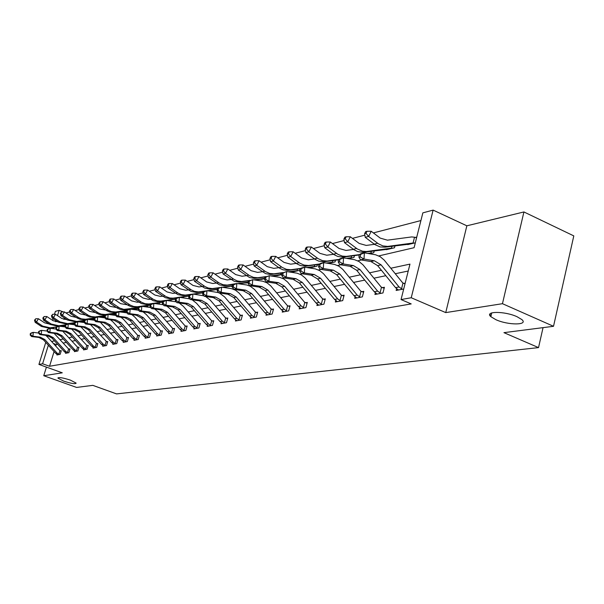 <?xml version="1.0" encoding="UTF-8"?>
<svg xmlns="http://www.w3.org/2000/svg" width="604" height="604" viewBox="0 0 604 604"><rect width="100%" height="100%" fill="white"/><g stroke="black" fill="none" stroke-linecap="round" stroke-linejoin="round"><path stroke-width="0.91" d="M495.914 319.697L490.856 316.677C484.144 311.075 504.65 310.977 517.009 316.7L521.856 319.576C528.749 325.337 508.085 325.314 495.914 319.697M63.692 381.124L57.954 378.142C58.709 377.039 62.884 377.711 70.472 380.165L76.157 383.117C75.409 384.227 71.257 383.563 63.692 381.124M378.806 255.915L414.087 247.7L422.845 212.865L433.121 210.109L411.233 297.742L401.048 299.569L409.965 264.107L390.833 268.236M466.854 225.805L445.737 312.6L502.46 303.691L553.521 326.296L573.8 235.892L523.917 211.951L466.854 225.805L433.121 210.109M54.481 314.261L55.387 311.362L59.132 310.358L57.501 315.613M69.739 311.966L65.949 312.94M63.246 311.913L59.132 310.358M420.913 220.551L373.393 232.917M364.854 235.145L352.442 238.376M344.129 240.535L332.472 243.571M324.363 245.685L313.401 248.538M305.496 250.592L295.182 253.28M287.459 255.288L277.749 257.817M270.214 259.78L261.056 262.166M253.695 264.084L245.058 266.326M237.863 268.199L229.716 270.32M222.672 272.155L214.979 274.156M208.093 275.952L200.822 277.84M194.08 279.599L187.217 281.388M180.611 283.102L174.118 284.794M167.648 286.477L161.502 288.078M155.16 289.731L149.347 291.241M143.125 292.864L137.621 294.299M131.521 295.885L126.312 297.243M120.324 298.799L115.387 300.082M109.513 301.615L104.832 302.831M99.064 304.333L94.632 305.488M88.962 306.96L84.764 308.055M79.192 309.505L75.213 310.539M502.46 303.691L523.917 211.951M46.417 367.111L43.76 375.726L62.28 372.819L38.928 364.423L45.761 342.385M553.521 326.296L503.947 332.653L538.534 347.61L116.542 393.891L92.805 385.36L76.587 387.436L43.76 375.726M538.534 347.61L543.041 327.64M64.424 317.991L63.964 319.478M83.579 321.411L84.152 321.562M92.827 319.206L94.201 319.169M102.37 316.934L104.598 316.7L103.292 317.009M112.223 314.578L115.356 314.14M122.944 312.336L126.304 311.536L126.568 310.66M134.224 309.656L136.949 309.006L137.244 308.01M145.911 306.87L147.965 306.387L148.267 305.36M158.029 303.993L159.358 303.676L159.667 302.619M170.607 301.003L171.476 299.773M183.405 297.855L183.707 296.828M196.172 294.51L196.383 293.771M209.414 291.022L209.535 290.607M231.604 286.107L231.483 286.522L232.404 286.304M246.115 282.642L245.994 283.072L248.184 282.551M261.215 279.04L261.087 279.486L264.643 278.64M276.926 275.296L276.798 275.749L281.841 274.548M293.287 271.392L293.166 271.86L299.637 270.32L299.871 269.467M310.358 267.315L310.222 267.798L316.979 266.19L317.417 264.567M328.606 263.427L335.084 261.887L335.53 260.188M348.546 258.686L353.997 257.387L354.465 255.613M369.467 253.71L373.778 252.683L374.261 250.819M386.552 249.127L386.409 249.686L394.495 247.761L394.993 245.798M407.874 244.039L407.73 244.612L415.318 242.808M416.76 237.085L415.333 237.432M54.081 351.543L49.543 366.266L411.211 303.918L401.048 299.569M408.221 271.022L395.288 273.725M385.828 275.703L373.929 278.187M364.725 280.105L353.559 282.438M344.597 284.31L334.11 286.5M325.375 288.327L315.514 290.381M307.006 292.162L297.727 294.095M289.422 295.832L280.694 297.659M272.585 299.35L264.363 301.064M256.443 302.725L248.697 304.341M240.958 305.956L233.65 307.481M226.085 309.059L219.192 310.501M211.785 312.049L205.284 313.408M198.037 314.918L191.898 316.202M184.809 317.681L179.011 318.889M172.065 320.346L166.583 321.487M159.773 322.906L154.601 323.993M147.927 325.382L143.035 326.409M136.489 327.776L131.868 328.735M125.443 330.078L121.079 330.992M114.775 332.306L110.645 333.174M104.454 334.465L100.551 335.28M94.473 336.549L90.781 337.319M84.809 338.565L81.321 339.297M75.455 340.52L72.155 341.207M66.387 342.415L63.269 343.064M57.599 344.25L56.24 344.529L55.764 346.092M57.055 354.42L56.889 354.963L60.166 354.337L61.291 350.667L60.4 350.849M65.67 352.766L65.496 353.325L68.879 352.683L70.011 348.961L69.098 349.142M74.549 351.052L74.368 351.634L77.856 350.977L79.003 347.194L78.059 347.383M83.707 349.293L83.526 349.897L87.119 349.21L88.282 345.375L87.301 345.563M93.159 347.474L92.971 348.1L96.685 347.391L97.856 343.495L96.844 343.691L97.72 343.948M102.914 345.594L102.718 346.243L106.553 345.518L107.746 341.554L106.697 341.758L107.603 342.023M112.993 343.653L112.797 344.333L116.761 343.578L117.961 339.554L116.882 339.765M123.412 341.645L123.208 342.347L127.308 341.57L128.516 337.477L127.399 337.696M134.194 339.569L133.975 340.301L138.21 339.493L139.441 335.341L138.286 335.56M145.338 337.417L145.111 338.187L149.505 337.349L150.743 333.121L149.543 333.355M156.881 335.197L156.647 335.99L161.192 335.129L162.446 330.826L161.208 331.067M168.841 332.887L168.599 333.718L173.31 332.827L174.571 328.44L173.288 328.697M181.23 330.494L180.981 331.362L185.866 330.433L187.149 325.979L185.821 326.236M194.088 328.01L193.831 328.923L198.897 327.957L200.196 323.419L198.814 323.684M207.436 325.435L207.164 326.387L212.434 325.382L213.741 320.762L212.306 321.041M221.298 322.755L221.019 323.752L226.492 322.71L227.814 317.998L226.319 318.293M235.711 319.961L235.417 321.011L241.109 319.931L242.446 315.129L240.898 315.431M250.705 317.062L250.396 318.165L256.322 317.04L257.674 312.14L256.058 312.457M266.311 314.042L265.994 315.197L272.162 314.027L273.529 309.029L271.853 309.354M282.574 310.886L282.249 312.109L288.682 310.886L290.056 305.783L288.304 306.13M299.539 307.595L299.191 308.886L305.911 307.61L307.3 302.4L305.473 302.763M317.243 304.159L316.881 305.526L323.895 304.19L325.307 298.867L323.397 299.244M335.748 300.566L335.371 302.008L342.702 300.611L344.121 295.175L342.121 295.567M355.099 296.806L354.699 298.331L362.37 296.874L363.804 291.317L361.713 291.724M375.356 292.857L374.933 294.488L382.974 292.955L384.423 287.27L382.234 287.7M396.586 288.72L396.149 290.448L403.699 289.014M405.163 283.201L403.744 283.48M445.737 312.6L411.233 297.742M49.543 366.266L42.605 363.767L38.928 364.423M249.724 285.964L250.433 285.805M265.813 282.219L266.915 281.962M282.604 278.316L284.122 277.961M300.135 274.231L302.121 273.771M318.467 269.965L320.951 269.384M337.644 265.496L340.679 264.794M357.734 260.822L361.366 259.977M55.976 320.55L55.598 321.773M53.847 327.421L53.454 328.704M45.678 335.326L47.444 336.919L47.859 335.62M52.593 320.362L53.122 318.655M48.343 345.224L42.605 363.767M381.411 270.267L369.557 272.834M360.392 274.812L349.263 277.213M340.339 279.146L329.89 281.396M321.192 283.276L311.37 285.398M302.883 287.232L293.65 289.225M285.375 291.015L276.677 292.895M268.606 294.639L260.415 296.405M252.525 298.112L244.809 299.773M237.1 301.441L229.822 303.012M222.287 304.642L215.424 306.122M208.055 307.715L201.577 309.112M194.36 310.667L188.252 311.989M181.185 313.514L175.417 314.767M168.493 316.254L163.042 317.432M156.262 318.897L151.113 320.014M144.462 321.449L139.592 322.498M133.076 323.91L128.478 324.899M122.083 326.281L117.727 327.225M111.453 328.576L107.346 329.467M101.185 330.796L97.297 331.634M91.242 332.94L87.572 333.74M81.623 335.024L78.15 335.771M72.314 337.032L69.03 337.742M63.284 338.98L60.181 339.652M54.541 340.867L51.604 341.502M56.24 344.529L53.401 343.487M59.275 354.503L57.093 353.098L44.809 339.561L40.181 337.13L32.948 336.247L31.634 336.556L38.852 337.432L40.181 337.13M38.852 337.432L43.473 339.863L55.734 353.363L57.773 354.79L59.245 354.495M47.444 336.919L59.705 350.448L61.17 351.067M30.336 333.514L30.2 335.069L30.721 334.941L30.857 333.393L30.336 333.514L31.967 332.691L33.28 332.374L38.497 333.015M58.777 354.344L59.917 350.637M30.857 333.393L33.28 332.374L32.948 336.247L30.721 334.941M30.2 335.069L31.634 336.556M49.317 324.031L44.628 322.846L38.414 318.753L36.512 322.03L42.733 326.122L50.26 327.829L57.086 326.817M35.032 320.06L35.795 318.746L34.504 320.196L35.032 320.06L36.512 322.03L35.198 322.37L41.404 326.447L48.916 328.153L56.746 326.99M60.815 326.387L65.058 325.752M60.37 326.326L65.066 325.632M35.198 322.37L34.504 320.196M35.795 318.746L38.414 318.753M67.958 352.857L65.745 351.422L53.303 337.674L48.614 335.205L41.291 334.299L39.932 334.616L47.248 335.514L48.614 335.205M47.248 335.514L51.921 337.983L64.341 351.694L66.41 353.151M54.096 333.317L68.388 348.734L69.89 349.369M38.626 331.536L38.49 333.106L39.034 332.978L39.162 331.4L38.626 331.536L40.272 330.69L41.623 330.365L47.044 331.037M67.452 352.691L68.599 348.923M39.162 331.4L41.623 330.365L41.291 334.299L39.034 332.978M38.49 333.106L39.932 334.616M76.912 351.151L74.669 349.701L62.061 335.733L57.312 333.219L49.89 332.298L48.494 332.623L55.9 333.536L57.312 333.219M55.9 333.536L60.634 336.05L73.22 349.98L75.311 351.46M62.778 331.241L77.342 346.968L78.875 347.617M47.172 329.49L47.036 331.083L47.595 330.947L47.731 329.354L47.172 329.49L50.23 328.304L55.87 329.006L56.436 328.863L56.572 327.24L55.998 327.376L55.862 328.999L57.327 330.562L58.769 330.229L56.436 328.863M76.391 350.984L77.554 347.164M47.731 329.354L50.23 328.304L49.89 332.298L47.595 330.947M47.036 331.083L48.494 332.623M58.014 321.894L53.107 320.701L46.818 316.541L44.892 319.871L51.197 324.023L58.815 325.767L66.078 324.688M43.382 317.87L44.152 316.541L42.839 318.014L43.382 317.87L44.892 319.871L43.533 320.218L49.822 324.363L57.425 326.107L65.73 324.869M70.177 324.212L74.458 323.578M69.717 324.152L74.466 323.442M43.533 320.218L42.839 318.014M44.152 316.541L46.818 316.541M66.984 319.69L61.85 318.497L55.477 314.269L53.537 317.644L59.917 321.872L67.633 323.646L75.364 322.498M51.997 315.613L52.775 314.261L51.438 315.756L51.997 315.613L53.537 317.644L52.133 318.006L58.505 322.219L66.206 323.986L75.009 322.687M79.856 321.962L84.167 321.388M79.381 321.902L84.183 321.192M52.133 318.006L51.438 315.756M52.775 314.261L55.477 314.269M86.145 349.399L83.873 347.919L71.091 333.725L66.281 331.166L58.769 330.229L59.109 326.168L65.036 326.915M57.327 330.562L64.824 331.498L69.626 334.05L82.378 348.206L84.492 349.708L86.108 349.391M71.725 329.104L86.583 345.148L88.154 345.813M55.998 327.376L59.109 326.168L56.572 327.24M85.617 349.225L86.795 345.345M95.674 347.587L93.371 346.084L80.423 331.656L75.545 329.052L67.935 328.093L66.448 328.44L74.043 329.391L75.545 329.052M74.043 329.391L78.905 331.989L91.823 346.379L93.967 347.912L95.636 347.572M65.104 325.194L64.968 326.839L65.557 326.704L65.7 325.05L65.104 325.194L68.275 323.971L74.503 324.763M80.959 326.892L96.814 343.684M95.138 347.413L96.33 343.472M65.7 325.05L68.275 323.971L67.935 328.093L65.557 326.704M64.968 326.839L66.448 328.44M105.511 345.714L103.178 344.182L90.049 329.512L85.111 326.862L77.403 325.881L75.862 326.243L83.556 327.217L85.111 326.862M83.556 327.217L88.486 329.859L101.585 344.491L103.752 346.047L105.481 345.707M74.511 322.944L74.368 324.62L74.987 324.469L75.123 322.8L74.511 322.944L77.742 321.69L84.288 322.536M90.494 324.605L106.666 341.751M104.975 345.533L106.176 341.532M75.123 322.8L77.742 321.69L77.403 325.881L74.987 324.469M74.368 324.62L75.862 326.243M89.86 319.644L93.718 319.282M76.232 317.41L70.872 316.217L64.417 311.921L62.454 315.341L68.916 319.644L76.738 321.449L84.96 320.233M60.883 313.28L61.668 311.913L60.309 313.431L60.883 313.28L62.454 315.341L61.004 315.718L67.459 320.007L75.258 321.804L84.598 320.422M89.369 319.584L94.224 318.867M61.004 315.718L60.309 313.431M61.668 311.913L64.417 311.921M85.791 315.054L80.189 313.869L73.643 309.49L71.657 312.97L78.724 317.666L81.465 318.867L85.549 319.259L94.881 317.893M70.056 310.879L70.857 309.49L69.46 311.037L70.056 310.879L71.657 312.97L70.162 313.355L77.214 318.044L79.955 319.237L84.024 319.622L94.503 318.097M100.211 317.251L103.261 316.994M99.698 317.183L104.454 316.511L104.666 315.801M70.162 313.355L69.46 311.037M70.857 309.49L73.643 309.49M110.925 314.775L113.175 314.661M114.949 314.239L114.383 314.148L114.639 313.295M95.666 312.623L89.807 311.438L83.171 306.991L81.155 310.524L88.32 315.303L91.106 316.519L95.236 316.919L105.134 315.477M79.532 308.395L80.34 306.983L78.913 308.561L79.532 308.395L81.155 310.524L79.615 310.917L86.765 315.688L89.535 316.904L93.665 317.304L104.749 315.681M110.396 314.707L114.383 314.148M79.615 310.917L78.913 308.561M80.34 306.983L83.171 306.991M125.217 311.792L122.023 312.208M105.874 310.109L99.743 308.931L93.016 304.401L90.978 307.987L98.241 312.857L101.057 314.095L105.247 314.51L115.749 312.978M89.317 305.828L90.132 304.393L88.682 305.994L89.317 305.828L90.978 307.987L89.384 308.402L96.625 313.25L99.441 314.488L103.624 314.903L115.432 313.182M121.48 312.14L124.643 311.702L124.907 310.826M125.179 311.785L124.643 311.702M89.384 308.402L88.682 305.994M90.132 304.393L93.016 304.401M135.825 309.271L135.243 309.18L135.515 308.267M116.436 307.512L110.011 306.341L103.201 301.728L101.132 305.375L108.493 310.328L111.355 311.589L115.598 312.011L126.742 310.396M99.441 303.178L100.264 301.721L98.784 303.351L99.441 303.178L101.132 305.375L99.486 305.798L106.825 310.735L109.679 311.996L113.914 312.419L126.576 310.577M132.963 309.482L135.243 309.18M99.486 305.798L98.784 303.351M100.264 301.721L103.201 301.728M146.802 306.658L146.206 306.568L146.485 305.616M127.361 304.824L120.641 303.653L113.726 298.957L111.642 302.664L119.66 308.032L123.835 309.384L138.135 307.715L137.991 309.573L138.746 309.391L138.89 307.534L138.135 307.715L141.797 306.311L150.638 307.527M109.913 300.437L110.743 298.95L110.064 299.131L109.226 300.611L109.913 300.437L111.642 302.664L109.928 303.11L117.38 308.138L120.272 309.422L124.56 309.852L138.12 307.881M144.877 306.734L146.206 306.568M109.928 303.11L109.226 300.611M110.743 298.95L113.726 298.957M158.157 303.963L157.553 303.865L157.84 302.883M138.678 302.045L137.274 302.249L131.634 300.883L124.628 296.096L122.514 299.863L130.079 305.005L133.635 306.477L137.38 306.757L150.109 304.922M120.747 297.598L121.593 296.088L120.883 296.277L120.037 297.78L120.747 297.598L122.514 299.863L120.747 300.316L128.297 305.443L131.846 306.915L135.575 307.194L150.094 305.096M120.747 300.316L120.037 297.78M121.593 296.088L124.628 296.096M150.411 299.161L148.743 299.403L143.027 298.006L135.915 293.129L133.771 296.964L141.449 302.196L145.058 303.706L148.848 303.993L162.529 302.023M131.966 294.654L132.827 293.121L132.095 293.31L131.242 294.843L131.966 294.654L133.771 296.964L131.944 297.432L141.359 303.548L146.357 304.484L153.348 303.533M154.02 303.434L162.521 302.204M169.362 300.83L169.596 300.045M131.944 297.432L131.242 294.843M132.827 293.121L135.915 293.129M162.574 296.171L160.626 296.451L154.828 295.024L147.61 290.048L145.443 293.952L153.235 299.29L156.889 300.83L160.739 301.124L175.439 299.01M143.601 291.604L144.469 290.048L143.707 290.245L142.846 291.808L143.601 291.604L145.443 293.952L143.548 294.442L153.099 300.679L157.523 301.638L165.254 300.679M166.742 300.46L175.424 299.199M181.623 297.606L181.766 297.108M143.548 294.442L142.846 291.808M144.469 290.048L147.61 290.048M175.19 293.076L172.94 293.393L167.059 291.936L159.743 286.862L157.546 290.834L166.04 296.624L169.807 297.991L173.061 298.157L188.848 295.892M155.666 288.448L156.542 286.855L155.757 287.066L154.873 288.652L155.666 288.448L157.546 290.834L155.583 291.339L165.269 297.704L169.762 298.678L177.599 297.712M179.962 297.372L188.833 296.088M155.583 291.339L154.873 288.652M156.542 286.855L159.743 286.862M188.297 289.86L185.722 290.222L179.758 288.727L172.329 283.555L170.109 287.595L178.135 293.151L181.245 294.578L185.194 295.114L192.502 294.133M168.176 285.163L169.067 283.548L168.252 283.767L167.361 285.375L168.176 285.163L170.109 287.595L168.063 288.123L177.901 294.616L183.118 295.613L190.622 294.609M193.71 294.156L202.785 292.849M193.016 294.057L202.801 292.646M168.063 288.123L167.361 285.375M169.067 283.548L172.329 283.555M201.91 286.515L198.995 286.93L192.94 285.398L185.405 280.12L183.155 284.235L191.294 289.905L194.458 291.362L198.459 291.913L205.873 290.924M181.177 281.758L182.076 280.113L181.23 280.339L180.332 281.977L181.177 281.758L183.155 284.235L181.026 284.786L191.007 291.407L196.3 292.434L204.424 291.339M208.018 290.818L217.304 289.49M207.293 290.72L217.319 289.278M181.026 284.786L180.332 281.977M182.076 280.113L185.405 280.12M216.073 283.042L212.789 283.51L206.643 281.94L198.988 276.549L196.708 280.739L204.975 286.53L208.184 288.017L212.246 288.584L219.765 287.587M194.684 278.218L195.598 276.541L194.714 276.775L193.801 278.452L194.684 278.218L196.708 280.739L194.503 281.313L204.635 288.078L210.003 289.127L218.791 287.942M222.921 287.353L232.427 286.002M222.166 287.24L232.442 285.767M194.503 281.313L193.801 278.452M195.598 276.541L198.988 276.549M238.459 283.737L247.542 282.702M230.811 279.433L227.127 279.954L220.89 278.346L213.114 272.834L210.804 277.108L219.199 283.027L223.133 284.733L227.27 285.088L236.806 283.495L246.802 285.005L250.26 286.228L254.495 289.452L270.917 308.803L273.325 309.784M208.735 274.533L209.656 272.827L208.742 273.068L207.814 274.775L208.735 274.533L210.804 277.108L208.508 277.697L219.456 284.877L224.25 285.692L233.756 284.409M237.674 283.623L248.214 282.121M208.508 277.697L207.814 274.775M209.656 272.827L213.114 272.834M254.669 279.977L262.695 279.101M246.16 275.673L242.045 276.247L235.711 274.601L227.821 268.969L225.481 273.325L234.005 279.373L237.312 280.928L241.502 281.524L249.905 280.415M223.352 270.705L224.288 268.961L223.337 269.218L222.4 270.954L223.352 270.705L225.481 273.325L223.087 273.944L234.209 281.283L239.071 282.113L249.354 280.732M253.854 279.848L264.665 278.338M223.087 273.944L222.4 270.954M224.288 268.961L227.821 268.969M271.596 276.051L278.474 275.349M281.321 274.669L280.611 274.556L281.003 273.121M262.159 271.755L257.576 272.396L251.151 270.705L243.133 264.945L240.762 269.384L249.429 275.567L253.484 277.364L257.742 277.742L266.19 276.564M238.58 266.711L239.531 264.937L238.535 265.201L237.591 266.976L238.58 266.711L240.762 269.384L238.27 270.026L249.565 277.53L254.503 278.391L265.617 276.896M270.743 275.922L280.611 274.556M238.27 270.026L237.591 266.976M239.531 264.937L243.133 264.945M289.286 271.951L294.903 271.445M297.878 270.735L297.153 270.622L297.561 269.112M278.852 267.67L273.771 268.372L267.247 266.643L259.101 260.747L256.7 265.277L265.503 271.604L269.618 273.438L273.944 273.831L283.201 272.547M254.458 262.551L255.424 260.739L254.382 261.019L253.423 262.823L254.458 262.551L256.7 265.277L254.095 265.949L265.579 273.627L270.584 274.51L282.604 272.895M288.402 271.815L297.153 270.622M254.095 265.949L253.423 262.823M255.424 260.739L259.101 260.747M307.806 267.678L312.041 267.368M315.145 266.628L314.405 266.507L314.827 264.929M296.285 263.404L290.667 264.182L284.039 262.4L275.756 256.368L273.325 260.996L282.272 267.466L286.455 269.354L290.849 269.754L300.973 268.357M271.03 258.21L272.004 256.36L270.917 256.647L269.943 258.497L271.03 258.21L273.325 260.996L270.607 261.691L279.539 268.146L282.989 269.807L288.093 270.418L300.362 268.72M306.885 267.527L314.405 266.507M270.607 261.691L269.943 258.497M272.004 256.36L275.756 256.368M327.202 263.201L329.927 263.118M333.166 262.347L332.411 262.219L332.849 260.566M314.503 258.95L308.312 259.803L301.577 257.976L293.159 251.8L290.69 256.519L299.788 263.148L304.038 265.081L308.501 265.503L319.569 263.978M288.327 253.68L289.316 251.792L288.183 252.087L287.194 253.974L288.327 253.68L290.69 256.519L287.859 257.251L296.926 263.857L300.437 265.556L305.616 266.198L318.942 264.356M326.236 263.05L332.411 262.219M287.859 257.251L287.194 253.974M289.316 251.792L293.159 251.8M115.681 343.782L113.31 342.226L100 327.3L94.994 324.605L87.18 323.601L85.594 323.971L93.394 324.975L94.994 324.605M93.394 324.975L98.384 327.662L111.665 342.543L113.862 344.129L115.643 343.774M100.332 322.234L116.119 339.32L117.81 340.037M84.228 320.618L84.092 322.317L84.726 322.166L84.862 320.467L84.228 320.618L87.527 319.342L94.405 320.233M115.13 343.601L116.346 339.531M84.862 320.467L87.527 319.342L87.18 323.601L84.726 322.166M84.092 322.317L85.594 323.971M126.191 341.781L123.79 340.195L110.29 325.02L105.217 322.272L97.297 321.245L95.651 321.63L103.556 322.649L105.217 322.272M103.556 322.649L108.622 325.39L122.083 340.528L124.311 342.143M110.494 319.78L113.159 322.075L126.629 337.251L128.365 337.976M94.277 318.21L94.141 319.939L94.79 319.788L94.934 318.051L94.277 318.21L97.644 316.911L104.87 317.863M125.632 341.6L126.855 337.462M94.934 318.051L97.644 316.911L97.297 321.245L94.79 319.788M94.141 319.939L95.651 321.63M137.063 339.712L134.624 338.104L120.936 322.649L115.787 319.856L107.761 318.806L106.055 319.199L114.073 320.248L115.787 319.856M114.073 320.248L119.207 323.034L132.857 338.444L135.115 340.082L137.025 339.705M121.004 317.243L123.843 319.659L137.501 335.107L139.282 335.854M104.673 315.726L104.53 317.485L105.209 317.319L105.353 315.56L104.673 315.726L108.108 314.397L115.704 315.409M136.489 339.531L137.735 335.326M105.353 315.56L108.108 314.397L107.761 318.806L105.209 317.319M104.53 317.485L106.055 319.199M148.312 337.576L145.836 335.937L131.951 320.203L126.734 317.357L118.588 316.277L116.829 316.692L124.953 317.764L126.734 317.357M124.953 317.764L130.154 320.603L144.009 336.285L146.296 337.961M131.861 314.608L134.896 317.168L148.75 332.887L150.585 333.657M115.432 313.151L115.296 314.941L115.998 314.775L116.134 312.978L115.432 313.151L118.943 311.8L126.931 312.864M147.731 337.387L148.984 333.106M116.134 312.978L118.943 311.8L118.588 316.277L115.998 314.775M115.296 314.941L116.829 316.692M159.954 335.363L157.448 333.687L143.359 317.674L138.067 314.767L129.807 313.665L127.988 314.088L136.225 315.19L138.067 314.767M136.225 315.19L141.502 318.082L155.56 334.057L157.87 335.756M143.095 311.875L146.342 314.578L160.4 330.592L162.287 331.377M126.583 310.479L126.44 312.298L127.165 312.132L127.308 310.305L126.583 310.479L130.162 309.105L138.565 310.237M159.365 335.167L160.634 330.818M127.308 310.305L130.162 309.105L129.807 313.665L127.165 312.132M126.44 312.298L127.988 314.088M172.027 333.068L169.475 331.362L155.183 315.046L149.815 312.087L141.442 310.954L139.547 311.392L147.905 312.517L149.815 312.087M147.905 312.517L153.257 315.469L167.519 331.739L169.867 333.476M154.73 309.037L158.203 311.906L172.472 328.214L174.405 329.021M171.43 332.872L172.706 328.44M138.89 307.534L141.797 306.311L141.442 310.954L138.746 309.391M137.991 309.573L139.547 311.392M184.537 330.69L181.947 328.954L167.436 312.321L161.993 309.301L153.499 308.138L151.536 308.599L160.007 309.754L161.993 309.301M160.007 309.754L165.443 312.766L179.924 329.346L182.295 331.113M166.772 306.085L170.502 309.127L184.983 325.745L186.976 326.575M150.109 304.846L149.966 306.734L150.751 306.553L150.894 304.658L150.109 304.846L153.854 303.412L163.178 304.733M183.926 330.486L185.224 325.979M150.894 304.658L153.854 303.412L153.499 308.138L150.751 306.553M149.966 306.734L151.536 308.599M197.523 328.221L194.888 326.447L180.158 309.497L174.632 306.409L166.017 305.224L163.978 305.7L172.578 306.885L174.632 306.409M172.578 306.885L178.089 309.958L192.782 326.855L195.198 328.659M179.245 303.012L183.261 306.243L197.961 323.185L200.015 324.038M162.544 301.872L162.4 303.797L163.216 303.601L163.359 301.675L162.544 301.872L166.372 300.407L176.217 301.849M196.896 328.017L198.21 323.427M163.359 301.675L166.372 300.407L166.017 305.224L163.216 303.601M162.4 303.797L163.978 305.7M211 325.654L208.327 323.85L193.371 306.56L187.761 303.412L179.018 302.189L176.897 302.687L185.624 303.903L187.761 303.412M185.624 303.903L191.219 307.036L206.138 324.272L208.584 326.115M192.163 299.811L196.511 303.253L211.438 320.528L213.559 321.404M175.454 298.784L175.311 300.739L176.157 300.543L176.3 298.58L175.454 298.784L179.373 297.289L189.784 298.874M210.366 325.45L211.687 320.769M176.3 298.58L179.373 297.289L179.018 302.189L176.157 300.543M175.311 300.739L176.897 302.687M225.005 322.997L222.287 321.154L207.097 303.51L201.404 300.294L192.525 299.04L190.328 299.554L199.177 300.807L201.404 300.294M199.177 300.807L204.862 304.008L220.015 321.592L222.491 323.472M205.564 296.481L210.283 300.143L225.443 317.772L227.625 318.67M188.871 295.567L188.727 297.568L189.611 297.357L189.754 295.364L188.871 295.567L192.887 294.042L203.91 295.817M224.356 322.778L225.692 318.014M189.754 295.364L192.887 294.042L192.525 299.04L189.611 297.357M188.727 297.568L190.328 299.554M239.562 320.226L236.806 318.346L221.366 300.339L215.59 297.055L206.583 295.764L204.288 296.3L213.272 297.583L215.59 297.055M213.272 297.583L219.041 300.86L234.435 318.799L236.949 320.724M219.441 293L224.597 296.904L239.999 314.903L242.249 315.824M202.831 292.23L202.687 294.269L203.601 294.05L203.744 292.011L202.831 292.23L206.938 290.667L218.64 292.668M238.905 320.007L240.256 315.152M203.744 292.011L206.938 290.667L206.583 295.764L203.601 294.05M202.687 294.269L204.288 296.3M254.714 317.342L251.906 315.424L236.224 297.04L230.351 293.68L221.207 292.351L218.822 292.91L227.942 294.231L230.351 293.68M227.942 294.231L233.801 297.576L249.444 315.9L251.989 317.863L254.669 317.334M217.357 288.75L217.213 290.834L218.165 290.607L218.308 288.523L217.357 288.75L221.57 287.149L231.407 288.621L235.469 290.169L238.988 292.97L255.145 311.913L257.47 312.864M254.042 317.123L255.409 312.17M218.308 288.523L221.57 287.149L221.207 292.351L218.165 290.607M217.213 290.834L218.822 292.91M270.486 314.344L267.632 312.381L251.694 293.604L245.73 290.169L236.451 288.803L233.967 289.376L243.223 290.743L245.73 290.169M243.223 290.743L249.173 294.163L265.073 312.88L267.655 314.88M232.487 285.133L232.344 287.255L233.333 287.021L233.476 284.892L232.487 285.133L234.322 284.091M269.799 314.118L271.181 309.067M233.476 284.892L236.806 283.495L236.451 288.803L233.333 287.021M232.344 287.255L233.967 289.376M286.93 311.219L284.031 309.21L267.829 290.018L261.766 286.507L252.336 285.096L249.746 285.7L259.154 287.104L261.766 286.507M259.154 287.104L265.194 290.607L281.351 309.731L283.978 311.777M248.259 281.358L248.116 283.518L249.15 283.276L249.293 281.109L248.259 281.358L252.698 279.675L262.846 281.23L267.028 282.853L270.668 285.783L287.353 305.564L289.844 306.575M286.228 310.984L287.625 305.828M249.293 281.109L252.698 279.675L252.336 285.096L249.15 283.276M248.116 283.518L249.746 285.7M304.084 307.957L301.132 305.903L284.658 286.281L278.497 282.68L268.923 281.23L266.221 281.864L275.771 283.306L278.497 282.68M275.771 283.306L281.909 286.892L298.338 306.447L300.996 308.546L304.031 307.942M264.726 277.417L264.582 279.629L265.662 279.373L265.805 277.153L264.726 277.417L269.278 275.696L279.584 277.296L283.842 278.965L287.534 281.962L304.499 302.181L307.081 303.231M303.367 307.723L304.778 302.461M265.805 277.153L269.278 275.696L268.923 281.23L265.662 279.373M264.582 279.629L266.221 281.864M321.985 304.552L318.988 302.453L302.234 282.378L295.975 278.693L286.243 277.191L283.419 277.848L293.121 279.342L295.975 278.693M293.121 279.342L299.365 283.012L316.073 303.019L318.769 305.163M281.917 273.302L281.781 275.56L282.906 275.288L283.049 273.031L281.917 273.302L286.598 271.536L297.07 273.189L301.396 274.896L305.148 277.961L322.408 298.655L325.073 299.735M321.26 304.31L322.687 298.935M283.049 273.031L286.598 271.536L286.243 277.191L282.906 275.288M281.781 275.56L283.419 277.848M340.701 300.996L337.644 298.844L320.603 278.293L314.246 274.518L304.356 272.97L301.404 273.657L311.264 275.197L314.246 274.518M311.264 275.197L317.606 278.965L334.601 299.433L337.342 301.63M299.901 268.999L299.758 271.309L300.935 271.03L301.079 268.712L299.901 268.999L301.751 267.897L304.71 267.187L315.348 268.893L319.743 270.645L323.563 273.786L341.117 294.963L343.887 296.081M339.961 300.747L341.396 295.25M301.079 268.712L304.71 267.187L304.356 272.97L300.935 271.03M299.758 271.309L301.404 273.657M360.286 297.274L357.168 295.069L339.833 274.027L333.363 270.147L323.314 268.546L320.218 269.271L330.237 270.864L333.363 270.147M330.237 270.864L336.692 274.722L353.982 295.688L356.76 297.938M318.716 264.492L318.572 266.855L319.81 266.56L319.946 264.197L318.716 264.492L320.573 263.374L323.668 262.634L334.48 264.401L338.942 266.198L342.83 269.422L360.686 291.105L363.563 292.268M359.523 297.017L360.973 291.4M319.946 264.197L323.668 262.634L323.314 268.546L319.81 266.56M318.572 266.855L320.218 269.271M347.534 258.52L348.606 258.671M351.989 257.87L351.218 257.742L351.679 255.998M333.574 254.299L326.749 255.228L319.909 253.348L311.347 247.013L308.848 251.838L318.097 258.633L322.415 260.611L326.945 261.056L339.048 259.395M306.417 248.939L307.421 247.006L306.236 247.323L305.231 249.248L306.417 248.939L308.848 251.838L305.881 252.6L315.107 259.373L318.67 261.117L323.933 261.781L338.429 259.788M346.53 258.353L351.218 257.742M305.881 252.6L305.231 249.248M307.421 247.006L311.347 247.013M371.679 253.189L370.894 253.061L371.369 251.219M353.544 249.422L346.039 250.441L339.086 248.501L330.38 242.015L327.844 246.945L337.953 254.352L342.408 256.134L346.251 256.398L359.471 254.594M325.345 243.978L326.364 242.008L325.126 242.332L324.106 244.303L325.345 243.978L327.844 246.945L324.741 247.746L334.125 254.684L337.749 256.474L343.095 257.161L359.093 254.971M367.836 253.438L370.894 253.061M324.741 247.746L324.106 244.303M326.364 242.008L330.38 242.015M380.784 293.37L377.613 291.113L359.969 269.55L353.393 265.571L343.178 263.918L339.931 264.673L350.116 266.319L353.393 265.571M350.116 266.319L356.677 270.282L374.276 291.762L377.1 294.072L380.739 293.355M338.429 259.773L338.285 262.189L339.584 261.887L339.72 259.463L338.429 259.773L340.279 258.64L343.525 257.863L354.518 259.69L359.055 261.54L363.004 264.846L381.177 287.066L384.167 288.267M380.007 293.114L381.471 287.368M339.72 259.463L343.525 257.863L343.178 263.918L339.584 261.887M338.285 262.189L339.931 264.673M374.495 244.318L366.235 245.428L359.176 243.435L350.32 236.776L347.753 241.811L344.499 242.649L354.042 249.769L357.727 251.611L363.163 252.321L388.583 249.165M392.29 248.282L391.483 248.153L391.981 246.213M345.178 238.776L346.205 236.768L344.907 237.108L343.88 239.116L345.178 238.776L347.753 241.811L357.319 248.961L362.566 251.241L366.462 251.528L391.483 248.153M344.499 242.649L343.88 239.116M346.205 236.768L350.32 236.776M402.279 289.286L399.048 286.968L381.086 264.862L374.397 260.777L364.016 259.056L360.611 259.856L370.962 261.555L374.397 260.777M370.962 261.555L377.636 265.624L395.544 287.647L398.414 290.018M489.867 314.178L490.463 315.084L489.806 315.182M491.543 313.74L491.143 313.129M359.101 254.828L358.965 257.304L360.324 256.979L360.46 254.503L359.101 254.828L360.95 253.672L364.363 252.857L375.529 254.752L380.15 256.655L384.167 260.045L402.664 282.831L404.997 283.85M401.486 289.022L402.966 283.14M360.46 254.503L364.363 252.857L364.016 259.056L360.324 256.979M358.965 257.304L360.611 259.856M414.525 237.221L411.679 236.927L387.421 240.173L380.241 238.112L371.226 231.279L368.629 236.428L378.361 243.767L382.906 245.919L387.655 246.417L413.068 243.012L414.525 237.221L416.579 237.802M365.979 233.325L367.021 231.272L365.654 231.626L364.612 233.688L365.979 233.325L368.629 236.428L365.216 237.312L374.925 244.62L380.241 246.961L384.974 247.172L410.003 244.069M413.891 243.148L413.068 243.012M365.216 237.312L364.612 233.688M367.021 231.272L371.226 231.279M43.473 339.863L44.809 339.561M55.734 353.363L57.093 353.098M42.733 326.122L41.404 326.447M50.26 327.829L48.916 328.153M66.38 353.136L67.927 352.849M51.921 337.983L53.303 337.674M64.341 351.694L65.745 351.422M75.289 351.445L76.874 351.143M60.634 336.05L62.061 335.733M73.22 349.98L74.669 349.701M51.197 324.023L49.822 324.363M58.815 325.767L57.425 326.107M59.917 321.872L58.505 322.219M67.633 323.646L66.206 323.986M84.175 321.29L83.775 321.381M69.626 334.05L71.091 333.725M64.824 331.498L66.281 331.166M82.378 348.206L83.873 347.919M78.905 331.989L80.423 331.656M91.823 346.379L93.371 346.084M88.486 329.859L90.049 329.512M101.585 344.491L103.178 344.182M94.201 319.154L93.688 319.274M68.916 319.644L67.459 320.007M76.738 321.449L75.258 321.804M94.224 318.897L93.046 319.176M78.21 317.342L76.7 317.719M86.123 319.191L84.598 319.554M104.175 316.526L102.612 316.896M114.919 314.223L113.144 314.646M87.799 314.971L86.244 315.356M95.825 316.851L94.247 317.228M114.103 314.156L112.487 314.541M97.712 312.517L96.104 312.917M105.843 314.435L104.213 314.827M124.356 311.717L122.688 312.109M135.794 309.263L134.171 309.648M107.957 309.98L106.296 310.396M116.202 311.943L114.518 312.344M134.956 309.188L133.454 309.55M146.764 306.651L145.858 306.87M118.558 307.361L116.836 307.791M126.908 309.361L125.171 309.776M145.911 306.583L145.126 306.764M129.535 304.65L127.746 305.088M137.999 306.689L136.194 307.119M140.898 301.834L139.048 302.294M149.475 303.918L147.61 304.371M152.669 298.92L150.751 299.395M161.374 301.056L159.441 301.517M164.877 295.9L162.891 296.39M173.71 298.082L171.702 298.565M177.546 292.766L175.485 293.28M186.508 294.994L184.424 295.499M190.705 289.512L188.561 290.041M199.796 291.792L197.629 292.313M204.379 286.13L202.151 286.681M213.597 288.47L211.347 289.006M248.184 282.529L247.512 282.687M218.595 282.612L216.277 283.185M227.95 285.012L225.617 285.571M248.206 282.211L246.772 282.551M264.65 278.618L262.672 279.086M233.386 278.957L230.977 279.554M242.891 281.411L240.452 281.993M264.401 278.353L261.917 278.942M281.275 274.661L278.444 275.333M248.795 275.145L246.289 275.764M258.444 277.659L255.907 278.27M280.271 274.571L277.689 275.182M297.832 270.72L294.88 271.423M264.862 271.166L262.242 271.815M274.661 273.755L272.011 274.39M296.813 270.63L294.11 271.272M315.099 266.613L312.011 267.353M281.623 267.021L278.889 267.7M291.573 269.678L288.81 270.343M314.057 266.523L311.241 267.195M333.114 262.332L329.897 263.095M299.123 262.687L296.27 263.397M309.233 265.42L306.349 266.115M332.057 262.234L329.12 262.936M98.384 327.662L100 327.3M111.665 342.543L113.31 342.226M124.288 342.128L126.153 341.773M108.622 325.39L110.29 325.02M122.083 340.528L123.79 340.195M119.207 323.034L120.936 322.649M132.857 338.444L134.624 338.104M146.274 337.946L148.274 337.568M130.154 320.603L131.951 320.203M144.009 336.285L145.836 335.937M157.848 335.748L159.917 335.348M141.502 318.082L143.359 317.674M155.56 334.057L157.448 333.687M169.837 333.461L171.989 333.053M153.257 315.469L155.183 315.046M167.519 331.739L169.475 331.362M182.272 331.098L184.499 330.675M165.443 312.766L167.436 312.321M179.924 329.346L181.947 328.954M195.167 328.644L197.485 328.206M178.089 309.958L180.158 309.497M192.782 326.855L194.888 326.447M208.554 326.1L210.962 325.647M191.219 307.036L193.371 306.56M206.138 324.272L208.327 323.85M222.468 323.457L224.96 322.981M204.862 304.008L207.097 303.51M220.015 321.592L222.287 321.154M236.927 320.709L239.516 320.211M219.041 300.86L221.366 300.339M234.435 318.799L236.806 318.346M233.801 297.576L236.224 297.04M249.444 315.9L251.906 315.424M267.625 314.865L270.441 314.329M249.173 294.163L251.694 293.604M265.073 312.88L267.632 312.381M283.948 311.762L286.885 311.203M265.194 290.607L267.829 290.018M281.351 309.731L284.031 309.21M281.909 286.892L284.658 286.281M298.338 306.447L301.132 305.903M318.746 305.148L321.94 304.537M299.365 283.012L302.234 282.378M316.073 303.019L318.988 302.453M337.311 301.615L340.656 300.981M317.606 278.965L320.603 278.293M334.601 299.433L337.644 298.844M356.73 297.923L360.233 297.259M336.692 274.722L339.833 274.027M353.982 295.688L357.168 295.069M351.943 257.855L348.576 258.655M317.425 258.165L314.435 258.905M327.693 260.973L324.68 261.698M350.864 257.749L347.791 258.482M371.634 253.174L369.399 253.703M336.571 253.431L333.446 254.201M347.006 256.315L343.85 257.077M370.524 253.068L368.5 253.552M356.677 270.282L359.969 269.55M374.276 291.762L377.613 291.113M392.245 248.267L388.553 249.15M356.624 248.463L353.348 249.278M367.232 251.445L363.925 252.238M391.113 248.161L387.753 248.961M398.383 290.003L402.226 289.271M377.636 265.624L381.086 264.862M395.544 287.647L399.048 286.968M413.838 243.133L409.98 244.054M377.659 243.261L374.216 244.114M388.44 246.334L384.974 247.172M412.691 243.019L409.165 243.865M490.856 316.677L491.739 312.902M57.954 378.142L58.075 377.749"/></g></svg>
